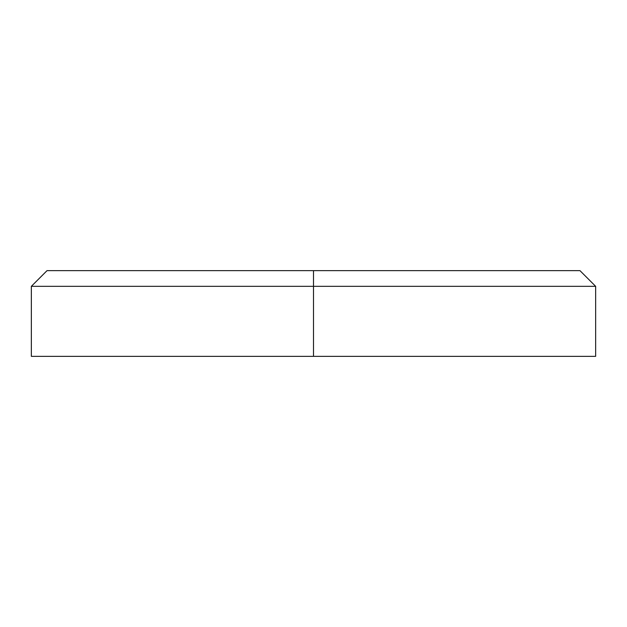 <?xml version="1.0" encoding="UTF-8"?>
<svg xmlns="http://www.w3.org/2000/svg" width="627" height="627" viewBox="0 0 627 627"><rect width="100%" height="100%" fill="white"/><g stroke="black" fill="none" stroke-linecap="round" stroke-linejoin="round"><path stroke-width="0.94" d="M595.65 356.348L31.35 356.348L313.5 356.348L313.5 286.327L595.65 286.327L313.5 286.327L313.5 356.348L595.65 356.348L595.65 286.327L579.975 270.652L313.5 270.652L313.5 286.327L31.35 286.327L313.5 286.327L313.5 270.652L579.975 270.652M47.025 270.652L313.5 270.652L47.025 270.652L31.35 286.327L31.35 356.348"/></g></svg>
